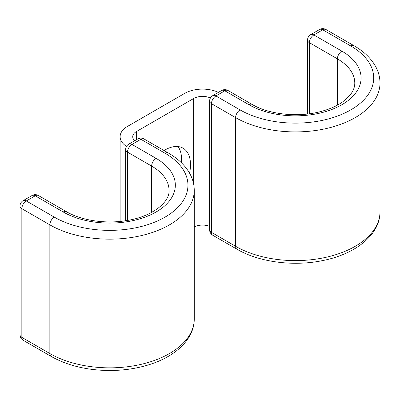 <?xml version="1.0" encoding="UTF-8"?>
<svg xmlns="http://www.w3.org/2000/svg" width="400" height="400" viewBox="0 0 400 400"><rect width="100%" height="100%" fill="white"/><g stroke="black" fill="none" stroke-linecap="round" stroke-linejoin="round"><path stroke-width="0.6" d="M189.555 173.165A36.04 20.81 120 0 0 183.04 148.17A36.04 20.81 120 0 0 165.02 149.955A36.04 20.81 120 0 0 164.06 150.53M178.025 146.565A36.04 20.81 -60 0 1 181.44 162.79M210.43 97.99A12.61 7.28 0 0 0 193.625 98.525L136.415 131.555A12.61 7.28 0 0 0 132.72 136.7A12.61 7.28 0 0 0 134.76 140.67M218.43 92.365A25.22 14.56 0 0 0 184.71 93.375L127.5 126.405A25.22 14.56 0 0 0 120.115 136.7A25.22 14.56 0 0 0 126.51 146.39M209.61 226.33A12.61 7.28 0 0 0 194.255 226.875M136.415 131.555L136.415 139.715M193.625 98.525L193.625 183.96M194.255 190.32L194.255 319.01A84.585 48.835 180 0 1 142.035 364.13A84.585 48.835 180 0 1 49.855 353.54L49.855 224.85A84.585 48.835 180 0 0 142.035 235.44A84.585 48.835 180 0 0 194.255 190.32C194.225 184.485 192.725 178.885 189.755 173.515C185.165 165.415 177.97 158.545 168.175 152.905A6.305 3.64 -60 0 0 165.02 153.215A78.28 45.195 180 0 1 165.02 217.13A78.28 45.195 180 0 1 54.315 217.13A6.305 3.64 120 0 0 49.855 224.85L21.845 208.68L21.845 337.37A6.305 3.64 120 0 0 23.15 340.255L51.165 356.43A6.305 3.64 120 0 1 49.855 353.54L21.845 337.37A6.305 3.64 180 0 1 20 334.795L20 206.105A6.305 3.64 180 0 0 21.845 208.68A6.305 3.64 120 0 1 26.305 200.96A6.305 3.64 -120 0 0 23.15 200.645A6.305 6.305 0 0 0 20 206.105M54.315 217.13L26.305 200.96L35.22 195.81A6.305 3.64 120 0 1 38.375 195.5A6.305 6.305 0 0 0 32.07 195.5A6.305 3.64 60 0 1 35.22 195.81L63.23 211.985A6.305 3.64 120 0 1 66.385 211.67L38.375 195.5M151.645 212.4L151.645 166.085A6.305 3.64 -60 0 1 156.105 158.365A65.67 37.915 180 0 1 156.105 211.985A65.67 37.915 180 0 1 63.23 211.985M168.175 152.905L144.025 138.96A6.305 3.64 120 0 0 140.875 139.275L131.955 144.42A6.305 3.64 120 0 0 127.5 152.145L151.645 166.085A59.365 34.275 180 0 1 169.035 190.32C170.1 201.685 152.575 216.8 126.25 220.625C105.3 224.155 81.115 220.395 66.385 211.67M165.02 153.215L140.875 139.275A6.305 3.64 -120 0 0 137.72 138.96L128.805 144.11A6.305 6.305 0 0 0 125.655 149.57L125.655 220.72M156.105 158.365L131.955 144.42A6.305 3.64 -120 0 0 128.805 144.11M125.655 149.57A6.305 3.64 180 0 0 127.5 152.145L127.5 220.42M337.395 105.16L337.395 58.845L309.385 42.67L309.385 113.77M341.85 51.12A65.67 37.915 0 0 1 341.85 104.74A65.67 37.915 0 0 1 248.98 104.74A6.305 3.64 120 0 1 252.13 104.43C268.495 114.2 296.59 117.55 318.87 112.025C328.625 109.665 336.66 106.215 342.975 101.675L350.31 94.79C353.355 90.775 354.845 86.875 354.78 83.08A59.365 34.275 0 0 0 337.395 58.845A6.305 3.64 -60 0 1 341.85 51.12L313.84 34.95A6.305 3.64 120 0 0 309.385 42.67A6.305 3.64 0 0 1 307.535 40.1L307.535 114M252.13 104.43L227.985 90.49A6.305 3.64 120 0 0 224.83 90.8L215.915 95.95A6.305 3.64 120 0 0 211.455 103.67L235.605 117.61L235.605 246.3A84.585 48.835 0 0 0 327.785 256.885A84.585 48.835 0 0 0 380 211.77L380 83.08A84.585 48.835 0 0 1 327.785 128.195A84.585 48.835 0 0 1 235.605 117.61A6.305 3.64 120 0 1 240.06 109.89A78.28 45.195 0 0 0 350.77 109.89A78.28 45.195 0 0 0 350.77 45.975A6.305 3.64 -60 0 1 353.92 45.665L325.91 29.49A6.305 3.64 120 0 0 322.755 29.805L313.84 34.95A6.305 3.64 60 0 0 310.69 34.64A6.305 6.305 0 0 0 307.535 40.1M350.77 45.975L322.755 29.805A6.305 3.64 60 0 0 319.605 29.49L310.69 34.64M227.985 90.49A6.305 6.305 0 0 0 221.68 90.49L212.765 95.635A6.305 6.305 0 0 0 209.61 101.095A6.305 3.64 180 0 0 211.455 103.67L211.455 232.36L235.605 246.3A6.305 3.64 120 0 0 236.91 249.19C258.845 262.07 292.72 266.59 321.71 260.77C354.9 254.55 380.18 235.01 380 211.77M209.61 101.095L209.61 229.785A6.305 3.64 180 0 0 211.455 232.36A6.305 3.64 120 0 0 212.765 235.245L236.91 249.19M248.98 104.74L224.83 90.8A6.305 3.64 60 0 0 221.68 90.49M240.06 109.89L215.915 95.95A6.305 3.64 60 0 0 212.765 95.635M120.115 136.7L120.115 221.42M194.255 319.01C194.365 339.44 174.82 357.26 147.29 365.235C135.535 368.7 123.1 370.46 109.99 370.51C87.365 370.4 67.755 365.705 51.165 356.43M144.025 138.96A6.305 6.305 0 0 0 137.72 138.96M32.07 195.5L23.15 200.645M20 334.795A6.305 6.305 0 0 0 23.15 340.255M380 83.08C379.97 77.215 378.46 71.59 375.46 66.2C370.865 58.13 363.685 51.285 353.92 45.665M209.61 229.785A6.305 6.305 0 0 0 212.765 235.245M325.91 29.49A6.305 6.305 0 0 0 319.605 29.49"/></g></svg>
